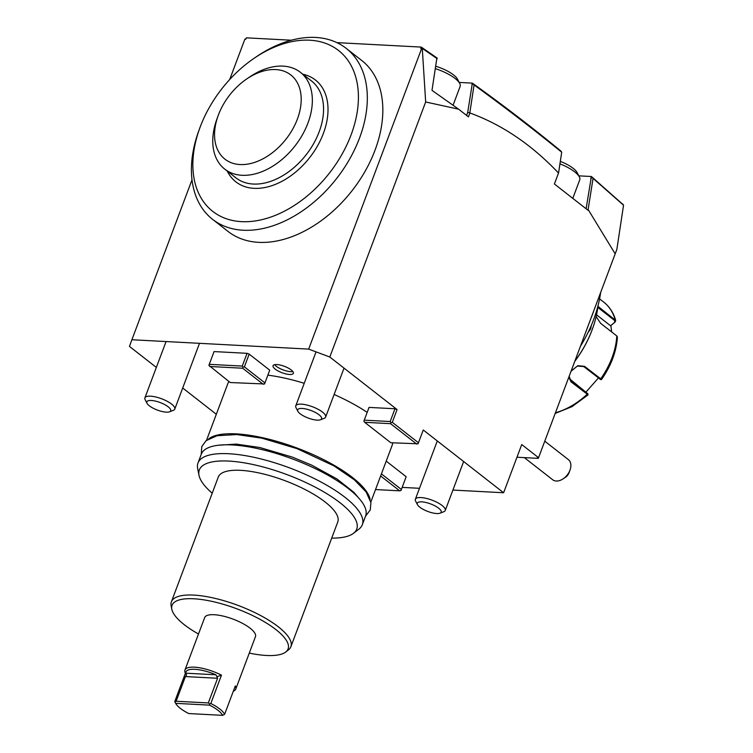 <?xml version="1.0" encoding="UTF-8"?>
<svg xmlns="http://www.w3.org/2000/svg" width="753" height="753" viewBox="0 0 753 753"><rect width="100%" height="100%" fill="white"/><g stroke="black" fill="none" stroke-linecap="round" stroke-linejoin="round"><path stroke-width="1.13" d="M617.404 337.099L616.801 335.951L600.678 323.366L596.141 316.599M597.938 306.349L615.7 320.458L615.041 322.133L610.532 325.748L596.536 314.82M587.801 394.6L570.953 381.79L568.854 377.121M571.141 371.031L577.862 365.694L584.535 366.334L601.28 379.239M571.056 371.257L577.316 366.052L583.744 366.579L600.405 379.38M597.816 307.393L614.702 320.524L614.599 322.435M569.541 378.806L587.801 393.744L570.642 380.491L569.183 376.246M587.801 393.744L587.255 393.527L587.067 394.384A67.017 44.851 -52 0 1 555.46 412.748M598.381 378.015L586.154 391.899M615.041 322.133L610.871 325.522L611.643 331.922M592.338 329.249A88.402 59.158 128 0 1 592.263 329.456A88.402 59.158 128 0 1 574.774 361.374M598.004 305.765A89.353 59.798 128 0 1 592.413 329.052A89.353 59.798 128 0 1 574.859 361.139M591.359 325.268L590.663 328.892L588.018 332.572M580.45 346.267A110.955 74.255 -52 0 0 600.621 292.597M593.571 311.347A116.48 77.954 128 0 1 590.503 319.507M459.198 82.435L472.366 83.131L467.707 112.376L469.891 112.969C502.176 124.734 531.722 144.755 558.519 173.039L554.396 183.996L588.008 210.247L593.053 178.405L623.54 205.211L616.858 249.375L538.31 458.361L516.972 457.231M623.437 204.92L591.397 176.513L578.803 175.844M336.911 42.629L421.266 47.091L437.239 58.141L436.627 59.769M472.366 83.131L473.383 83.865C504.708 106.361 533.886 128.772 560.938 151.099L561.691 152.172M229.721 79.479L244.857 39.212L245.77 39.26L246.306 37.838L291.307 40.22M394.977 408.766L369.045 407.401L364.254 420.155L390.176 421.529L394.977 408.766L397.085 409.557L329.805 357.016L425.671 101.975L422.273 48.399L420.729 48.512L422.339 47.834L422.273 48.399L436.825 58.452L436.185 57.407M420.729 48.512L421.266 47.091M421.642 48.559L308.674 349.1L131.897 339.744L129.46 346.418L156.351 367.426M192.015 179.807L131.897 339.744M199.809 128.01L198.811 130.74A108.507 72.617 -52 0 0 197.088 199.008A108.507 72.617 -52 0 0 212.591 219.358L228.103 231.472A108.507 72.617 -52 0 0 339.697 204.769A108.507 72.617 -52 0 0 377.178 80.787A108.507 72.617 -52 0 0 361.666 60.438L346.154 48.324A108.507 72.617 -52 0 0 256.848 56.428L254.439 58.066A102.126 68.344 -52 0 0 199.809 128.01A102.126 68.344 -52 0 0 198.19 192.26A102.126 68.344 -52 0 0 304.861 197.898A102.126 68.344 -52 0 0 353.082 69.587A102.126 68.344 -52 0 0 254.439 58.066M244.857 39.212L245.939 38.808M423.007 430.66L418.066 443.79L423.007 430.66M452.911 490.071L503.616 492.754L423.252 429.991M419.487 488.302L402.158 487.389M182.706 388.011L216.318 414.263M329.805 357.016L308.674 349.1M269.734 370.165L249.177 354.117L244.386 366.871L264.943 382.929L269.734 370.165L264.557 383.974L230.23 382.533L208.882 365.374L214.068 351.576L247.069 353.326L242.268 366.08L209.268 364.339M249.177 354.117L247.069 353.326M386.214 461.128L406.168 476.715L400.982 490.514L406.168 476.715M206.529 440.317L227.848 383.597A87.762 27.635 20.6 0 1 228.95 381.536M267.861 375.173A87.762 27.635 20.6 0 1 304.231 383.305M334.125 394.487A87.762 27.635 20.6 0 1 367.172 412.38M392.69 442.839A87.762 27.635 20.6 0 1 392.144 445.352L370.824 502.072M289.547 374.486A10.853 3.417 -159.4 0 0 293.35 373.337A10.853 3.417 -159.4 0 0 288.173 368.019A10.853 3.417 -159.4 0 0 276.831 364.556A10.853 3.417 -159.4 0 0 273.028 365.704A10.853 3.417 -159.4 0 0 278.205 371.022A10.853 3.417 -159.4 0 0 289.547 374.486M364.254 420.155L363.859 421.2L364.65 422.301L390.816 442.736L418.066 443.79M390.176 421.529L390.967 422.631L392.294 422.32L397.085 409.557M392.294 422.32L418.461 442.755M425.671 101.975L458.596 109.185L431.996 90.369L436.825 58.452M469.891 112.969L468.432 116.856L458.596 109.185M588.3 209.786L615.173 253.836L538.31 458.361L537.378 457.626L538.555 457.692L539.082 456.271M538.555 457.692L521.735 444.552L503.616 492.754M364.65 422.301L390.581 423.675L416.748 444.11M390.967 422.631L390.581 423.675M467.707 112.376L466.568 115.407M471.839 84.552L473.383 83.865C504.576 106.719 533.764 129.121 560.938 151.099L561.7 152.228L558.575 172.889L554.406 184.005M471.915 84.552L473.383 83.865M469.872 112.611L474.061 84.929C505.056 107.444 534.263 129.874 561.7 152.228M474.061 84.929L473.383 84.176M586.116 208.769L591.397 176.513M590.719 178.32L592.3 177.501L590.992 177.868M623.54 205.211L622.703 204.016M593.053 178.405L592.3 177.501M615.173 253.836L616.858 249.375M244.386 366.871L243.059 367.182L242.268 366.08M264.943 382.929L264.557 383.974M243.059 367.182L242.673 368.226L209.673 366.485M242.673 368.226L263.23 384.284M381.423 473.891L401.368 489.469M380.632 475.971L399.664 490.824L400.982 490.514M375.531 489.554L399.664 490.824M370.118 499.418A87.762 27.635 -159.4 0 0 320.863 458.276A87.762 27.635 -159.4 0 0 236.216 433.879A87.762 27.635 -159.4 0 0 208.807 438.792M212.214 493.215A84.072 26.477 20.6 0 1 198.999 475.247L197.662 468.517A87.762 27.635 20.6 0 1 198.001 462.991L201.305 454.2A87.762 27.635 20.6 0 1 232.065 444.938A87.762 27.635 20.6 0 1 323.781 472.94A87.762 27.635 20.6 0 1 365.61 515.956L362.306 524.747A87.762 27.635 20.6 0 1 358.917 529.124L353.477 533.322A84.072 26.477 20.6 0 1 331.706 538.122M198.001 462.991A87.762 27.635 20.6 0 1 228.761 453.73A87.762 27.635 20.6 0 1 320.477 481.732A87.762 27.635 20.6 0 1 362.306 524.747M198.999 475.247A84.072 26.477 20.6 0 1 228.79 461.081A84.072 26.477 20.6 0 1 323.131 491.502A84.072 26.477 20.6 0 1 353.477 533.322M198.5 634.007A61.981 19.522 20.6 0 1 171.806 609.215L171.138 605.854A63.826 20.096 20.6 0 1 171.392 601.835L218.276 477.082A63.826 20.096 -159.4 0 1 240.649 470.343A63.826 20.096 20.6 0 1 307.346 490.711A63.826 20.096 20.6 0 1 337.768 521.989L290.874 646.742A63.826 20.096 20.6 0 1 288.418 649.933L285.698 652.032A61.981 19.522 20.6 0 1 266.364 655.468A61.981 19.522 20.6 0 1 249.281 653.096M171.392 601.835A63.826 20.096 20.6 0 1 193.756 595.096A63.826 20.096 20.6 0 1 260.453 615.455A63.826 20.096 20.6 0 1 290.874 646.742M171.806 609.215A61.981 19.522 20.6 0 1 193.766 598.776A61.981 19.522 20.6 0 1 263.324 621.197A61.981 19.522 20.6 0 1 285.698 652.032M184.956 670.029L204.675 617.582A27.127 8.547 20.6 0 1 223.095 616.076A27.127 8.547 20.6 0 1 250.1 628.181A27.127 8.547 20.6 0 1 255.455 636.671L235.745 689.117A27.127 8.547 -159.4 0 0 235.303 685.927L224.648 714.277A27.127 8.547 -159.4 0 0 219.725 708.987A27.127 8.547 -159.4 0 0 210.821 703.481L221.476 675.13A27.127 8.547 -159.4 0 0 184.956 670.029A27.127 8.547 -159.4 0 0 185.398 673.22L186.537 675.121L185.765 673.191A25.527 8.038 -159.4 0 1 215.932 674.782L216.883 676.731L221.476 675.13M174.743 701.57L175.665 703.34A25.527 8.038 -159.4 0 0 175.675 703.368L174.743 701.58A27.127 8.547 -159.4 0 0 174.743 701.58L185.398 673.22M233.308 691.226A27.127 8.547 -159.4 0 0 235.745 689.117M175.675 703.368A25.527 8.038 -159.4 0 0 188.749 713.552L222.662 715.35A25.527 8.038 -159.4 0 0 209.579 705.137L175.665 703.34M174.988 702.031L176.127 701.241L185.398 676.57L186.537 675.121M216.883 676.731L217.589 678.274L185.398 676.57M210.821 703.481L209.776 703.867L208.317 702.944L217.589 678.274M208.317 702.944L176.127 701.241M209.776 703.867L209.579 705.137M224.648 714.277L222.662 715.35M274.619 364.678A10.853 3.417 -159.4 0 0 290.611 371.643A10.853 3.417 -159.4 0 0 292.823 371.521M212.591 219.358A108.507 72.617 -52 0 0 324.185 192.655A108.507 72.617 -52 0 0 361.666 68.674A108.507 72.617 -52 0 0 346.154 48.324M302.866 74.246A64.626 43.25 128 0 1 321.964 136.942A64.626 43.25 128 0 1 254.053 188.335A64.626 43.25 128 0 1 227.246 171.072M300.362 72.288L311.582 81.042A61.435 41.114 128 0 1 313.606 143.654A61.435 41.114 128 0 1 253.253 184.043A61.435 41.114 -52 0 1 235.953 177.877L224.742 169.124A61.435 41.114 -52 0 0 240.998 175.214A61.435 41.114 -52 0 0 302.047 135.502A61.435 41.114 -52 0 0 300.362 72.288A61.435 41.114 -52 0 0 283.072 66.123A61.435 41.114 -52 0 0 249.798 76.872L246.786 78.914A53.454 35.777 -52 0 0 218.191 115.529A53.454 35.777 -52 0 0 240.028 164.549A53.454 35.777 -52 0 0 297.36 119.143A53.454 35.777 -52 0 0 275.73 69.568A53.454 35.777 -52 0 0 246.786 78.914M218.191 115.529L216.939 118.955A61.435 41.114 -52 0 0 224.742 169.124M524.333 457.617L552.674 479.755A12.763 8.547 -52 0 0 563.178 478.795A12.763 8.547 -52 0 0 570.012 470.06A12.763 8.547 -52 0 0 570.83 464.45A12.763 8.547 -52 0 0 568.393 459.631L544.767 441.183M570.012 470.06L569.014 472.79A6.382 4.273 128 0 1 565.597 477.167L563.178 478.795M415.374 499.248A15.954 5.026 -159.4 0 1 426.207 498.364A15.954 5.026 -159.4 0 1 442.096 505.489A15.954 5.026 20.6 0 1 445.239 510.478A15.954 5.026 20.6 0 1 443.809 511.72L440.044 513.188A12.763 4.019 20.6 0 1 419.816 507.202A12.763 4.019 -159.4 0 1 417.501 504.717L415.628 501.131A15.954 5.026 -159.4 0 1 415.374 499.248L437.286 440.947M560.317 161.377A21.705 6.833 -159.4 0 1 573.155 168.314A21.705 6.833 20.6 0 1 577.09 172.55L579.33 176.851A25.527 8.038 20.6 0 0 574.699 171.872A25.527 8.038 -159.4 0 0 559.94 163.834M579.33 176.851A25.527 8.038 20.6 0 1 579.744 179.854L572.788 198.359M440.044 513.188A12.763 4.019 20.6 0 0 438.67 508.2A12.763 4.019 -159.4 0 0 424.061 502.119A12.763 4.019 -159.4 0 0 417.501 504.717M144.905 397.866A15.954 5.026 -159.4 0 1 155.739 396.982A15.954 5.026 -159.4 0 1 171.628 404.097A15.954 5.026 20.6 0 1 174.781 409.095A15.954 5.026 20.6 0 1 173.35 410.338L169.576 411.797A12.763 4.019 20.6 0 1 149.348 405.82A12.763 4.019 -159.4 0 1 147.033 403.326L145.169 399.739A15.954 5.026 -159.4 0 1 144.905 397.866L166.074 341.551M169.576 411.797A12.763 4.019 20.6 0 0 168.201 406.808A12.763 4.019 -159.4 0 0 153.593 400.737A12.763 4.019 -159.4 0 0 147.033 403.326M295.76 405.839A15.954 5.026 -159.4 0 1 306.593 404.954A15.954 5.026 -159.4 0 1 322.482 412.079A15.954 5.026 20.6 0 1 325.635 417.068A15.954 5.026 20.6 0 1 324.204 418.31L320.43 419.779A12.763 4.019 20.6 0 1 300.202 413.792A12.763 4.019 -159.4 0 1 297.887 411.307L296.023 407.721A15.954 5.026 -159.4 0 1 295.76 405.839L316.053 351.858M435.648 66.217A21.705 6.833 -159.4 0 1 453.541 74.914A21.705 6.833 20.6 0 1 457.476 79.14L459.716 83.442A25.527 8.038 20.6 0 0 455.094 78.463A25.527 8.038 -159.4 0 0 435.281 68.627M459.716 83.442A25.527 8.038 20.6 0 1 460.13 86.444L453.071 105.232M320.43 419.779A12.763 4.019 20.6 0 0 319.056 414.79A12.763 4.019 -159.4 0 0 304.447 408.71A12.763 4.019 -159.4 0 0 297.887 411.307M599.868 379.173L600.649 378.919A67.017 44.851 -52 0 0 616.801 335.951M614.702 320.524L615.145 319.686A67.017 44.851 -52 0 0 603.812 302.179C609.535 306.706 613.497 312.787 615.69 320.42M584.535 366.334L583.744 366.579M599.03 307.092L597.675 308.391M570.953 381.79L571.141 380.943L570.209 380.001M215.932 674.782L185.765 673.191M590.663 328.892L589.891 328.6M599.567 298.866L603.812 302.179M601.506 379.521L600.565 379.634M601.553 379.465C611.144 365.694 616.425 351.585 617.394 337.156M555.196 413.444L572.026 406.629L587.933 394.977M587.98 394.911L587.971 393.979M201.211 454.473L201.795 446.557L206.134 440.627L216.958 435.752L236.771 434.547L261.828 438.152L297.04 448.637L334.003 465.919L354.39 479.84L366.127 491.963L370.928 502.656L370.25 509.95L365.506 516.229M358.616 497.931L353.882 492.311L336.93 478.936L311.714 465.147L292.446 457.137L259.794 447.508L236.235 444.101L218.445 445.239M445.239 510.478L463.641 461.533M174.781 409.095L199.498 343.321M325.635 417.068L344.027 368.123"/></g></svg>
